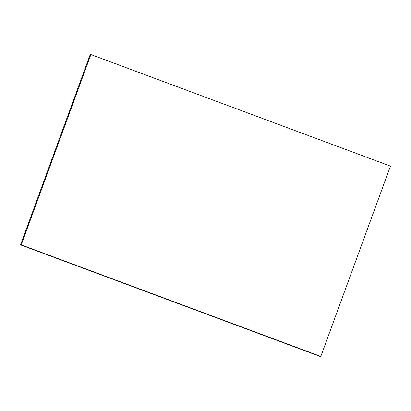 <?xml version="1.0" encoding="UTF-8"?>
<svg xmlns="http://www.w3.org/2000/svg" width="411" height="411" viewBox="0 0 411 411"><rect width="100%" height="100%" fill="white"/><g stroke="black" fill="none" stroke-linecap="round" stroke-linejoin="round"><path stroke-width="0.62" d="M320.806 356.429L390.45 166.116L90.893 54.555L90.194 54.571L20.55 244.884L320.107 356.445L320.806 356.429L21.249 244.869L20.55 244.884M90.893 54.555L21.249 244.869"/></g></svg>
